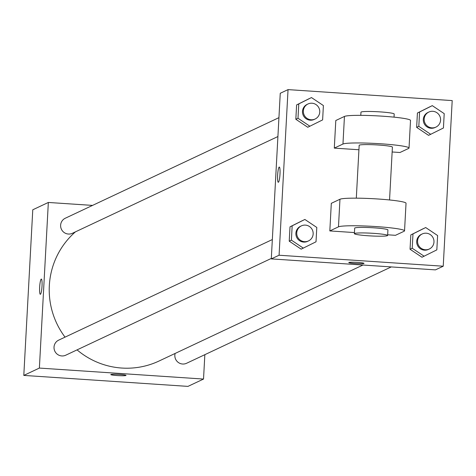 <?xml version="1.0" encoding="UTF-8"?>
<svg xmlns="http://www.w3.org/2000/svg" width="476" height="476" viewBox="0 0 476 476"><rect width="100%" height="100%" fill="white"/><g stroke="black" fill="none" stroke-linecap="round" stroke-linejoin="round"><path stroke-width="0.71" d="M204.847 354.68L203.526 379.057L187.955 386.387L23.8 375.409L32.773 209.785L48.344 202.455L92.534 205.406M203.526 379.057L39.377 368.073L23.8 375.409M39.377 368.073L48.344 202.455M40.323 294.299A7.628 1.154 93.8 0 1 39.663 286.921A7.628 1.154 93.8 0 1 41.245 279.097A7.628 1.154 93.8 0 1 41.341 279.079A7.628 1.154 93.8 0 1 41.983 286.766A7.628 1.154 93.8 0 1 40.323 294.299A7.628 1.154 93.8 0 1 39.663 286.933A7.628 1.154 93.8 0 1 41.245 279.097A7.628 1.154 93.8 0 1 41.347 279.079M75.446 231.848A77.671 76.505 64.8 0 0 65.033 337.145M77.058 349.878A77.671 76.505 64.8 0 0 159.02 361.028L362.938 265.031M175.12 353.448A8.324 8.199 64.8 0 0 186.586 363.271L391.254 266.923M272.337 239.553L58.685 340.132A8.324 8.199 64.8 0 0 54.811 351.151A8.324 8.199 64.8 0 0 65.771 355.191L271.314 258.432M278.942 117.655L65.283 218.234A8.324 8.199 64.8 0 0 61.416 229.254A8.324 8.199 64.8 0 0 72.376 233.294L277.919 136.535M117.233 375.552A7.628 0.631 3.1 0 1 110.807 374.576A7.628 0.631 3.1 0 1 118.459 374.362A7.628 0.631 3.1 0 1 126.039 375.403A7.628 0.631 3.1 0 1 117.233 375.552M126.039 375.403A7.628 0.631 3.1 0 1 117.233 375.546A7.628 0.631 3.1 0 1 110.807 374.576M443.227 266.215L279.079 255.231L271.29 258.896L280.257 93.278L288.045 89.613L452.2 100.591L443.227 266.215L435.445 269.88L271.29 258.896L280.257 93.278M430.732 134.333L418.809 126.336L419.588 111.991L432.285 105.642L444.209 113.639L443.436 127.984L428.573 135.351L416.649 127.354L417.422 113.008L432.285 105.642M428.834 112.05L427.966 112.461A8.324 8.199 64.8 0 0 424.092 123.48A8.324 8.199 64.8 0 0 435.058 127.514L435.921 127.11A8.324 8.199 64.8 0 0 432.827 111.301A8.324 8.199 64.8 0 0 424.961 123.07A8.324 8.199 64.8 0 0 435.921 127.11M418.809 126.336L416.649 127.354L417.422 113.008L430.125 106.66M419.588 111.991L417.422 113.008M424.134 256.231L412.21 248.234L412.984 233.889L425.687 227.54L437.611 235.537L436.831 249.882L421.968 257.248L410.044 249.251L410.824 234.906L425.687 227.54M422.23 233.948L421.367 234.359A8.324 8.199 64.8 0 0 417.494 245.378A8.324 8.199 64.8 0 0 428.454 249.412L429.322 249.007A8.324 8.199 64.8 0 0 426.222 233.198A8.324 8.199 64.8 0 0 418.356 244.967A8.324 8.199 64.8 0 0 429.322 249.007M412.21 248.234L410.044 249.251L410.824 234.906L423.521 228.557M412.984 233.889L410.824 234.906M309.918 126.247L297.994 118.25L298.773 103.911L311.471 97.562L323.394 105.559L322.621 119.898L307.758 127.265L295.834 119.268L296.607 104.928L311.471 97.562M308.014 103.97L307.151 104.375A8.324 8.199 64.8 0 0 303.277 115.394A8.324 8.199 64.8 0 0 314.237 119.434L315.106 119.024A8.324 8.199 64.8 0 0 312.006 103.215A8.324 8.199 64.8 0 0 304.146 114.99A8.324 8.199 64.8 0 0 315.106 119.024M297.994 118.25L295.834 119.268L296.607 104.928L309.311 98.58M298.773 103.911L296.607 104.928M303.319 248.145L291.395 240.148L292.169 225.808L304.872 219.46L316.796 227.451L316.016 241.796L301.153 249.162L289.229 241.165L290.009 226.826L304.872 219.46M301.415 225.862L300.546 226.273A8.324 8.199 64.8 0 0 296.679 237.292A8.324 8.199 64.8 0 0 307.639 241.332L308.502 240.921A8.324 8.199 64.8 0 0 305.408 225.112A8.324 8.199 64.8 0 0 297.542 236.887A8.324 8.199 64.8 0 0 308.502 240.921M291.395 240.148L289.229 241.165L290.009 226.826L302.706 220.477M292.169 225.808L290.009 226.826M348.777 262.55A7.628 0.631 -176.9 0 0 355.792 263.555A7.628 0.631 -176.9 0 0 363.92 263.466A7.628 0.631 3.1 0 1 355.78 263.561A7.628 0.631 3.1 0 1 348.777 262.55A7.628 0.631 3.1 0 1 356.429 262.335A7.628 0.631 3.1 0 1 364.009 263.377A7.628 0.631 3.1 0 1 363.92 263.466A7.628 0.631 -176.9 0 0 364.009 263.377M435.445 269.88L271.29 258.896M279.995 174.103A7.628 1.154 93.8 0 1 278.293 182.272A7.628 1.154 93.8 0 1 277.651 174.585A7.628 1.154 93.8 0 1 279.311 167.052A7.628 1.154 93.8 0 1 279.995 174.103M279.079 255.231L288.045 89.613M279.317 167.052A7.628 1.154 -86.2 0 0 277.657 174.585A7.628 1.154 -86.2 0 0 278.293 182.272M301.153 249.162L289.229 241.165M421.968 257.248L410.044 249.251M428.573 135.351L416.649 127.354M307.758 127.265L295.834 119.268M329.82 230.925L331.314 203.317L339.965 199.248A33.284 2.755 -176.9 0 1 375.475 198.837A33.284 2.755 -176.9 0 1 406.034 203.24L404.54 230.848A33.284 2.755 -176.9 0 0 373.981 226.439A33.284 2.755 -176.9 0 0 338.472 226.85L329.82 230.925L354.442 232.574M387.66 234.793L395.479 235.317L404.136 231.241A33.284 2.755 -176.9 0 0 404.54 230.848M334.301 148.113L342.958 144.038A33.284 2.755 3.1 0 1 378.468 143.633A33.284 2.755 3.1 0 1 409.027 148.036L410.52 120.434A33.284 2.755 -176.9 0 0 379.961 116.025A33.284 2.755 -176.9 0 0 344.451 116.436L335.8 120.511L334.301 148.113L358.928 149.761M392.147 151.981L399.965 152.504L408.616 148.435A33.284 2.755 3.1 0 0 409.027 148.036M389.547 199.962L392.408 147.138A16.642 1.374 -176.9 0 0 378.384 145.013A16.642 1.374 -176.9 0 0 359.166 145.335L356.31 198.159M394.033 117.15L394.199 114.014A16.642 1.374 -176.9 0 0 380.175 111.89A16.642 1.374 -176.9 0 0 360.963 112.211L360.79 115.353M387.625 235.465L387.922 229.944A16.642 1.374 -176.9 0 0 371.375 227.671A16.642 1.374 -176.9 0 0 354.685 228.147L354.382 233.668A16.642 1.374 3.1 0 1 371.078 233.192A16.642 1.374 3.1 0 1 387.625 235.465A16.642 1.374 3.1 0 1 368.406 235.787A16.642 1.374 3.1 0 1 354.382 233.668M342.958 144.038L344.451 116.436M338.472 226.85L339.965 199.248"/></g></svg>
